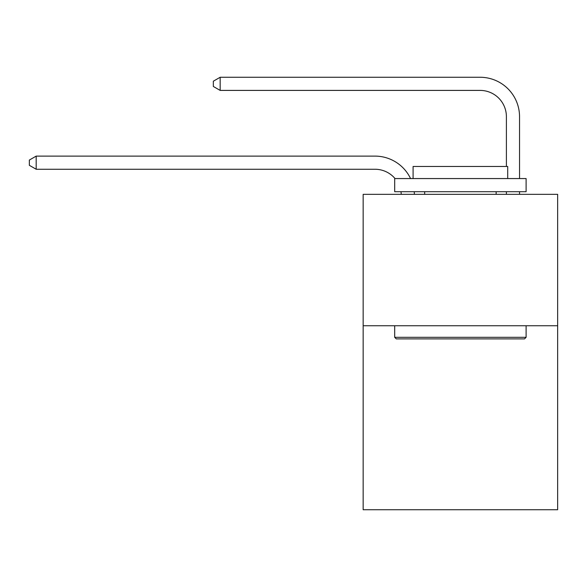 <?xml version="1.0" encoding="UTF-8"?>
<svg xmlns="http://www.w3.org/2000/svg" width="587" height="587" viewBox="0 0 587 587"><rect width="100%" height="100%" fill="white"/><g stroke="black" fill="none" stroke-linecap="round" stroke-linejoin="round"><path stroke-width="0.88" d="M557.65 325.748L557.65 509.736L363.155 509.736L363.155 194.334L557.65 194.334L557.65 325.748L363.155 325.748M401.237 194.334A26.283 26.283 0 0 0 400.98 191.707A26.283 26.283 0 0 1 401.237 194.334A26.283 26.283 0 0 0 400.98 191.707A26.283 26.283 0 0 1 401.237 194.334A26.283 26.283 0 0 0 400.98 191.707A26.283 26.283 0 0 1 401.237 194.334A26.283 26.283 0 0 0 400.98 191.707A26.283 26.283 0 0 1 401.237 194.334A26.283 26.283 0 0 0 400.98 191.707A26.283 26.283 0 0 1 401.237 194.334A26.283 26.283 0 0 0 400.98 191.707A26.283 26.283 0 0 1 401.237 194.334A26.283 26.283 0 0 0 400.98 191.707A26.283 26.283 0 0 1 401.237 194.334A26.283 26.283 0 0 0 400.98 191.707A26.283 26.283 0 0 1 401.237 194.334A26.283 26.283 0 0 0 400.98 191.707A26.283 26.283 0 0 1 401.237 194.334A26.283 26.283 0 0 0 400.98 191.707A26.283 26.283 0 0 1 401.237 194.334A26.283 26.283 0 0 0 400.98 191.707A26.283 26.283 0 0 1 401.237 194.334A26.283 26.283 0 0 0 400.98 191.707A26.283 26.283 0 0 1 401.237 194.334A26.283 26.283 0 0 0 400.98 191.707A26.283 26.283 0 0 1 401.237 194.334A26.283 26.283 0 0 0 400.98 191.707A26.283 26.283 0 0 1 401.237 194.334A26.283 26.283 0 0 0 400.98 191.707A26.283 26.283 0 0 1 401.237 194.334A26.283 26.283 0 0 0 400.98 191.707A26.283 26.283 0 0 1 401.237 194.334A26.283 26.283 0 0 0 400.98 191.707M395.044 178.565A26.283 26.283 0 0 0 374.976 169.254A26.283 26.283 0 0 1 395.044 178.565A26.283 26.283 0 0 0 374.976 169.254A26.283 26.283 0 0 1 395.044 178.565A26.283 26.283 0 0 0 374.976 169.254A26.283 26.283 0 0 1 395.044 178.565A26.283 26.283 0 0 0 374.976 169.254A26.283 26.283 0 0 1 395.044 178.565A26.283 26.283 0 0 0 374.976 169.254A26.283 26.283 0 0 1 395.044 178.565A26.283 26.283 0 0 0 374.976 169.254A26.283 26.283 0 0 1 395.044 178.565A26.283 26.283 0 0 0 374.976 169.254A26.283 26.283 0 0 1 395.044 178.565A26.283 26.283 0 0 0 374.976 169.254A26.283 26.283 0 0 1 395.044 178.565A26.283 26.283 0 0 0 374.976 169.254A26.283 26.283 0 0 1 395.044 178.565A26.283 26.283 0 0 0 374.976 169.254A26.283 26.283 0 0 1 395.044 178.565A26.283 26.283 0 0 0 374.976 169.254A26.283 26.283 0 0 1 395.044 178.565A26.283 26.283 0 0 0 374.976 169.254A26.283 26.283 0 0 1 395.044 178.565A26.283 26.283 0 0 0 374.976 169.254A26.283 26.283 0 0 1 395.044 178.565A26.283 26.283 0 0 0 374.976 169.254A26.283 26.283 0 0 1 395.044 178.565A26.283 26.283 0 0 0 374.976 169.254A26.283 26.283 0 0 1 395.044 178.565A26.283 26.283 0 0 0 374.976 169.254A26.283 26.283 0 0 1 395.044 178.565A26.283 26.283 0 0 0 374.976 169.254L36.181 169.254L29.35 165.314L29.35 160.06L36.181 156.113L374.976 156.113A39.424 39.424 0 0 1 410.562 178.565M506.398 166.473L506.398 116.688A26.283 26.283 0 0 0 480.115 90.405L220.169 90.405L213.338 86.465L213.338 81.204L220.169 77.264L480.115 77.264A39.424 39.424 0 0 1 519.539 116.688L519.539 178.565M396.269 338.89L394.691 337.312L526.106 337.312L524.536 338.89L396.269 338.89M526.106 178.565L526.106 191.707L394.691 191.707L394.691 178.565L526.106 178.565M413.094 178.565L413.094 166.473L507.711 166.473L507.711 178.565M526.106 325.748L526.106 337.312M394.691 325.748L394.691 337.312M496.147 191.707L496.147 194.334M424.658 191.707L424.658 194.334M36.181 156.113L374.976 156.113L36.181 156.113L374.976 156.113L36.181 156.113L374.976 156.113L36.181 156.113L374.976 156.113L36.181 156.113L374.976 156.113L36.181 156.113L374.976 156.113L36.181 156.113L374.976 156.113L36.181 156.113L374.976 156.113L36.181 156.113L374.976 156.113L36.181 156.113L374.976 156.113L36.181 156.113L374.976 156.113L36.181 156.113L374.976 156.113L36.181 156.113L374.976 156.113L36.181 156.113L374.976 156.113L36.181 156.113L374.976 156.113L36.181 156.113L374.976 156.113L36.181 156.113L36.181 169.254M506.398 116.688A26.283 26.283 0 0 0 480.115 90.405A26.283 26.283 0 0 1 506.398 116.688A26.283 26.283 0 0 0 480.115 90.405A26.283 26.283 0 0 1 506.398 116.688A26.283 26.283 0 0 0 480.115 90.405A26.283 26.283 0 0 1 506.398 116.688A26.283 26.283 0 0 0 480.115 90.405A26.283 26.283 0 0 1 506.398 116.688A26.283 26.283 0 0 0 480.115 90.405A26.283 26.283 0 0 1 506.398 116.688A26.283 26.283 0 0 0 480.115 90.405A26.283 26.283 0 0 1 506.398 116.688A26.283 26.283 0 0 0 480.115 90.405A26.283 26.283 0 0 1 506.398 116.688A26.283 26.283 0 0 0 480.115 90.405A26.283 26.283 0 0 1 506.398 116.688A26.283 26.283 0 0 0 480.115 90.405A26.283 26.283 0 0 1 506.398 116.688A26.283 26.283 0 0 0 480.115 90.405A26.283 26.283 0 0 1 506.398 116.688A26.283 26.283 0 0 0 480.115 90.405A26.283 26.283 0 0 1 506.398 116.688A26.283 26.283 0 0 0 480.115 90.405A26.283 26.283 0 0 1 506.398 116.688A26.283 26.283 0 0 0 480.115 90.405A26.283 26.283 0 0 1 506.398 116.688A26.283 26.283 0 0 0 480.115 90.405A26.283 26.283 0 0 1 506.398 116.688A26.283 26.283 0 0 0 480.115 90.405A26.283 26.283 0 0 1 506.398 116.688A26.283 26.283 0 0 0 480.115 90.405A26.283 26.283 0 0 1 506.398 116.688M220.169 77.264L480.115 77.264L220.169 77.264L480.115 77.264L220.169 77.264L480.115 77.264L220.169 77.264L480.115 77.264L220.169 77.264L480.115 77.264L220.169 77.264L480.115 77.264L220.169 77.264L480.115 77.264L220.169 77.264L480.115 77.264L220.169 77.264L480.115 77.264L220.169 77.264L480.115 77.264L220.169 77.264L480.115 77.264L220.169 77.264L480.115 77.264L220.169 77.264L480.115 77.264L220.169 77.264L480.115 77.264L220.169 77.264L480.115 77.264L220.169 77.264L480.115 77.264L220.169 77.264L220.169 90.405M414.217 191.707A39.424 39.424 0 0 1 414.385 194.334M519.539 191.707L519.539 194.334M506.398 194.334L506.398 191.707"/></g></svg>
